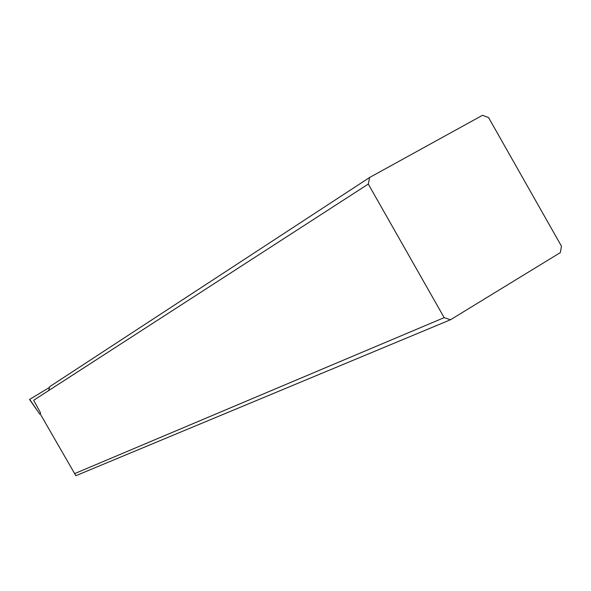 <?xml version="1.0" encoding="UTF-8"?>
<svg xmlns="http://www.w3.org/2000/svg" width="591" height="591" viewBox="0 0 591 591"><rect width="100%" height="100%" fill="white"/><g stroke="black" fill="none" stroke-linecap="round" stroke-linejoin="round"><path stroke-width="0.89" d="M29.705 399.376L49.511 387.4L29.705 399.376L39.752 414.151L40.218 413.877L40.602 412.991L33.665 400.27L368.282 184.067L369.656 177.463L482.515 115.289L488.572 117.579L561.45 246.159L560.349 252.593L450.497 319.753L75.862 475.711L40.218 413.877M40.291 414.018L39.752 414.151M74.444 473.701L444.166 317.633L368.282 184.067M450.497 319.753L444.166 317.633M48.706 390.548L49.703 386.654L369.656 177.463M36.886 410.028L29.55 399.479L36.886 410.028"/></g></svg>
